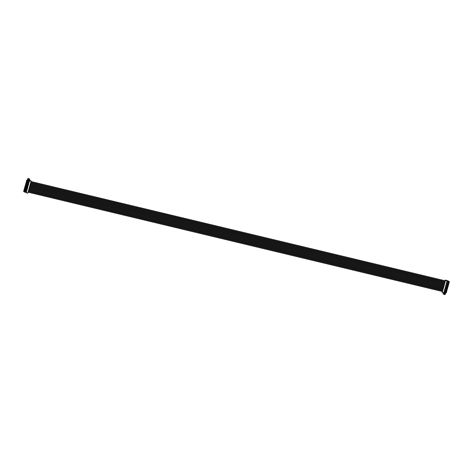 <?xml version="1.0" encoding="UTF-8"?>
<svg xmlns="http://www.w3.org/2000/svg" width="473" height="473" viewBox="0 0 473 473"><rect width="100%" height="100%" fill="white"/><g stroke="black" fill="none" stroke-linecap="round" stroke-linejoin="round"><path stroke-width="0.71" d="M27.138 181.171L28.073 181.401M445.885 291.841L445.211 291.64M444.992 291.811L444.106 291.723M444.998 291.965L445.82 292.007M446.187 290.741L445.513 290.546M445.3 290.712L444.407 290.629M444.685 289.612L445.655 289.843L444.709 289.529M446.406 290.091L445.625 289.967L446.423 289.807M446.346 290.138L445.69 289.99M446.796 288.548L446.731 288.914L446.069 288.684L446.695 288.861M444.987 288.512L445.956 288.743L445.01 288.429M445.956 288.743L446.731 289.151L445.998 288.885M447.097 287.448L447.032 287.815L446.37 287.584L446.997 287.761M446.205 287.413L445.318 287.33M446.329 287.738L447.015 287.891M447.399 286.348L446.725 286.147M446.506 286.313L445.619 286.23M446.512 286.472L447.547 286.561M446.601 286.697L447.275 286.804L446.494 286.437M445.897 285.213L446.867 285.45L445.921 285.13M447.559 285.739L446.908 285.586M448.008 284.149L447.328 283.96M446.199 284.119L447.168 284.35L446.222 284.031M447.168 284.35L447.943 284.515L447.21 284.486M448.309 283.049L448.244 283.422L447.582 283.185L448.209 283.362M446.5 283.02L447.47 283.25L446.524 282.931M447.541 283.339L448.227 283.493M447.47 283.25L448.185 283.51M448.611 281.949L447.937 281.76M447.813 282.298L448.51 282.263L446.831 281.831M442.261 290.629L442.314 290.304M442.385 291.001L442.308 291.297M444.981 291.936L445.82 292.45L445.087 292.19M445.891 291.971L444.135 291.605M445.808 292.131L445.82 292.45M446.004 292.166L446.376 292.143M444.082 291.811L445.052 292.042M445.879 292.243L446.346 292.249M445.933 292.036L446.488 292.166L446.683 291.043M448.7 281.187L448.54 281.453L448.209 280.956M447.032 280.643L448.221 280.927M445.436 292.728L444.951 292.97L445.519 293.012M446.193 290.871L444.443 290.505M445.655 289.843L446.358 290.144M446.411 289.937L446.429 290.251M446.494 289.772L444.744 289.405M446.713 288.837L446.731 289.151M446.796 288.672L445.046 288.305M446.187 287.537L447.032 288.051L446.299 287.797M447.02 287.738L447.032 288.051M447.103 287.572L445.347 287.206M447.322 286.638L447.334 286.951M447.405 286.472L445.649 286.112M446.867 285.45L447.564 285.745M447.624 285.538L447.635 285.852M447.706 285.373L445.956 285.012M447.925 284.439L447.943 284.752M448.008 284.273L446.258 283.912M448.227 283.339L448.244 283.652M448.315 283.173L446.559 282.813M448.534 282.239L448.546 282.552M446.861 281.713L449.214 282.275L449.35 281.772L447.003 281.21M444.987 280.737L445.306 280.057L446.429 280.323M446.843 280.359L447.109 280.761L445.519 280.383L442.22 292.42L442.013 291.398M448.617 281.181L447.109 280.82M448.54 281.453L447.032 281.092M447.02 281.128L449.291 281.672L448.741 281.258M446.808 281.92L447.771 282.15M445.596 286.313L446.565 286.549M445.294 287.413L446.258 287.649M443.863 292.61L444.916 292.858M443.94 292.314L446.293 292.876L443.928 292.367M442.687 289.902L442.61 290.197M442.568 289.529L442.616 289.204M442.87 288.429L442.917 288.104M443.171 287.33L443.219 287.005M443.473 286.23L443.526 285.905M443.775 285.13L443.828 284.805M444.082 284.031L444.129 283.705M444.384 282.937L444.431 282.606M444.685 281.837L444.732 281.506M445.034 281.405L445.111 281.11M446.553 280.359L445.306 280.057L445.519 280.383M443.78 292.852L442.196 292.474L443.81 292.799L447.109 280.761M448.434 283.392L448.8 283.351M446.92 288.885L447.287 288.843M446.317 291.084L446.654 291.149M444.384 290.712L445.353 290.942M446.11 291.037L446.122 291.35M446.181 291.143L446.731 291.273M446.24 290.936L446.79 291.066L446.985 289.943M446.482 290.044L447.038 290.174M446.607 289.967L446.955 290.05M446.542 289.837L447.091 289.967L447.257 288.956M446.784 288.944L447.34 289.074M446.843 288.737L447.393 288.873L447.588 287.744M447.091 287.844L447.641 287.98M447.216 287.773L447.559 287.856M447.145 287.637L447.7 287.773L447.896 286.644M447.393 286.744L447.943 286.88M447.517 286.673L447.86 286.756M447.446 286.537L448.002 286.673L448.197 285.544M447.695 285.645L448.244 285.781M447.819 285.574L448.168 285.657M447.754 285.438L448.303 285.574L448.499 284.45M447.996 284.545L448.552 284.681M448.12 284.474L448.469 284.557M448.055 284.344L448.605 284.474L448.771 283.457M448.298 283.451L448.853 283.581M448.357 283.244L448.907 283.374L449.102 282.251M448.605 282.351L449.155 282.482M448.729 282.275L449.072 282.357M446.293 292.876L446.429 292.373M448.522 282.109L447.966 281.76M447.937 282.115L448.528 282.399M445.797 292.001L445.241 291.652M446.098 290.901L445.542 290.552M445.483 291.031L446.104 291.191M446.494 289.606L445.803 289.647M446.4 289.801L445.862 289.671M445.72 289.937L446.394 289.961M446.122 288.713L446.713 288.991M447.411 286.437L446.754 286.153M447.316 286.792L446.672 286.484L447.298 286.662M447.706 285.213L447.015 285.254M447.612 285.408L447.068 285.278M447.032 285.414L447.635 285.621M447.913 284.308L447.357 283.954M447.334 284.314L447.919 284.592M448.179 283.51L447.505 283.398M444.62 293.154L445.519 293.313L444.36 293.195A1.531 1.478 -33.4 0 1 444.502 293.207L444.537 293.284M445.412 293.485L444.786 293.29M445.377 293.52L444.726 293.366L445.43 293.443M444.721 292.811L444.549 293.177A1.602 1.549 -33.4 0 0 444.177 293.165A0.745 0.721 146.6 0 1 443.905 293.1A1.602 1.549 -33.4 0 0 443.573 292.941L443.538 292.917M444.91 293.106L445.501 293.39M444.318 294.253L445.217 294.413L444.058 294.295A1.531 1.478 -33.4 0 1 444.2 294.307L444.236 294.383M445.158 294.502L444.478 294.389M444.431 294.466L445.128 294.543M443.1 293.621L443.242 293.1L443.562 293.479A1.602 1.549 146.6 0 0 443.775 293.461L443.798 293.491A1.602 1.549 -33.4 0 1 443.426 293.485L443.248 293.656M445.3 293.822L444.472 293.556L444.248 294.277A1.602 1.549 -33.4 0 0 443.875 294.265A0.745 0.721 146.6 0 1 443.603 294.2A1.602 1.549 -33.4 0 0 443.272 294.04L443.225 293.958M444.401 293.715A1.602 1.549 -33.4 0 1 444.07 293.556A0.745 0.721 146.6 0 0 443.798 293.491M445.318 293.757L444.135 293.307M444.07 293.556L444.052 293.526A0.745 0.721 146.6 0 0 443.775 293.461M443.242 293.1L443.579 293.349M444.59 294.046L445.276 294.206L445.294 293.792M445.194 294.2L444.65 294.07M444.608 294.206L445.199 294.484M27.292 181.443L28.078 181.792L26.677 181.135L23.892 191.648L26.311 192.227L23.934 191.719L23.65 191.281L23.934 191.719M28.008 181.685L29.137 181.608M27.286 180.254L26.807 180.142L27.032 180.479L29.379 181.047L29.231 181.632L28.155 181.153L27.948 181.543M27.6 182.761L26.37 182.229M27.706 182.785L28.835 182.708M29.101 181.727L28.93 182.726L27.854 182.253L27.635 182.679M27.298 183.855L26.068 183.329M27.404 183.885L28.528 183.808M28.8 182.826L28.622 183.826L27.552 183.353M26.996 184.955L25.767 184.429M27.103 184.984L28.226 184.902M28.498 183.926L28.321 184.925L27.251 184.452M26.086 185.836L25.465 185.528M26.801 186.084L27.925 186.001M28.197 185.026L28.019 186.025L26.943 185.552M25.779 186.936L25.164 186.628M26.494 187.184L27.623 187.101M27.889 186.126L27.718 187.125L26.642 186.646L26.423 187.077M25.477 188.035L24.856 187.728M26.192 188.278L27.322 188.201M27.588 187.225L27.416 188.224L26.34 187.746M25.784 189.354L24.555 188.828M25.891 189.377L27.014 189.301M27.286 188.325L27.109 189.324L26.039 188.845M25.483 190.453L24.253 189.927M25.589 190.477L26.713 190.4M26.985 189.419L26.807 190.424L25.737 189.945M24.572 191.334L23.952 191.027M25.288 191.577L26.411 191.5M24.088 190.944L25.524 191.068L25.217 191.47M28.197 181.384L26.677 181.135M28.078 181.792L28.067 181.478M29.172 181.833L28.138 181.585M27.31 181.39L26.754 181.254M24.436 192.079L26.24 192.275M27.588 180.142L28.315 180.331M29.379 181.047L27.558 180.314M27.777 182.891L27.765 182.578M27.588 183.577L26.21 183.246M27.475 183.991L27.464 183.678M27.286 184.677L25.903 184.346M27.174 185.091L27.156 184.777M26.985 185.777L25.601 185.446M26.872 186.191L26.855 185.877M26.683 186.876L25.3 186.545M26.565 187.29L26.553 186.977M26.376 187.976L24.998 187.645M26.263 188.39L26.252 188.077M26.074 189.076L24.697 188.745M25.962 189.49L25.95 189.17M25.773 190.176L24.389 189.844M25.66 190.589L25.643 190.27M26.376 191.618L25.359 191.683M26.683 190.518L26.506 191.524L25.471 191.275M26.754 190.631L25.713 190.383M27.056 189.531L26.021 189.283M27.357 188.431L26.322 188.183M27.659 187.332L26.624 187.083M27.96 186.232L26.926 185.984M28.268 185.132L27.227 184.884M28.569 184.032L27.535 183.784M28.871 182.933L27.836 182.684M29.35 180.999L28.25 180.444M26.009 192.47L27.83 193.114L31.135 181.076L29.61 180.349M29.296 180.319L29.539 180.781L26.216 192.783L27.806 193.167M30.922 180.751L29.675 180.455M26.807 180.142L23.65 191.281M27.889 182.483L26.512 182.152M27.032 180.479L26.707 180.178M29.367 181.129L26.949 180.55L26.813 181.053M26.447 191.731L26.311 192.227M26.991 182.543L26.453 182.353M26.701 183.589L26.151 183.453M26.399 184.689L25.849 184.553M26.098 185.783L25.548 185.653M25.796 186.882L25.24 186.752M25.495 187.982L24.939 187.852M25.187 189.082L24.637 188.952M24.886 190.181L24.336 190.051M24.584 191.281L24.034 191.151M25.394 191.11L24.655 191.039M24.614 191.269L25.246 191.352L24.59 191.346M25.246 191.216L24.767 191.104M28.008 181.33L27.381 181.147M27.286 181.348L27.972 181.461L27.257 181.313M27.972 181.325L27.493 181.212M27.741 182.288L27.073 182.247M27.014 182.548L27.629 182.708L26.973 182.619M27.671 182.424L27.192 182.312M27.446 183.329L26.772 183.347M27.422 183.814L27.535 183.347M26.689 183.642L27.322 183.808L26.665 183.719M26.73 183.577L27.369 183.66L26.713 183.648M27.404 183.524L26.884 183.412M27.215 184.517L26.47 184.446M27.044 184.842L27.233 184.446M26.429 184.677L27.02 184.908L26.364 184.819M27.062 184.624L26.583 184.511M26.908 185.617L26.169 185.546M26.736 185.942L26.931 185.546M26.074 185.747L26.76 185.854L26.05 185.712M26.76 185.723L26.281 185.611M26.606 186.717L25.861 186.64M25.826 186.87L26.458 186.959L25.802 186.947M26.458 186.823L25.98 186.711M25.583 187.651L26.24 187.722M26.21 188.207L26.322 187.746M25.518 187.97L26.157 188.059L25.501 188.047M26.157 187.923L25.678 187.805M25.932 188.822L25.258 188.845M25.909 189.306L26.021 188.845M25.217 189.07L25.808 189.306L25.152 189.212M25.849 189.023L25.371 188.904M25.702 190.016L24.957 189.939M25.524 190.335L25.719 189.939M24.874 190.235L25.507 190.406L24.85 190.312M24.915 190.17L25.548 190.252L24.892 190.247M25.548 190.122L25.069 190.004M27.694 180.071L28.362 179.982L27.694 180.071L27.499 179.48L28.664 179.988A1.602 1.549 -33.4 0 1 28.51 179.977L28.682 179.858M28.658 179.977A1.602 1.549 146.6 0 0 28.877 179.971A0.745 0.721 146.6 0 1 29.155 180.042A1.602 1.549 146.6 0 0 29.344 180.142L29.255 179.841L29.497 180.124A1.531 1.478 -33.4 0 1 29.361 180.071M28.333 180.461L28.528 179.994A1.602 1.549 -33.4 0 0 28.9 180.006A0.745 0.721 146.6 0 1 29.172 180.071A1.602 1.549 -33.4 0 0 29.503 180.231L29.474 180.585M28.232 180.509L27.493 180.491M28.309 180.231L27.795 180.112M28.652 178.995L28.002 178.971L27.806 178.38L28.965 178.889A1.602 1.549 146.6 0 0 29.178 178.871L29.202 178.906A1.602 1.549 -33.4 0 1 28.829 178.895L28.989 178.764M28.002 178.971L28.617 179.178M28.481 179.515L28.64 179.492A1.531 1.478 -33.4 0 1 28.77 179.545L28.829 178.895A1.602 1.549 -33.4 0 0 28.965 178.889M29.178 178.871A0.745 0.721 146.6 0 1 29.456 178.942A1.602 1.549 146.6 0 0 29.651 179.042L29.651 179.687A1.602 1.549 -33.4 0 0 29.285 179.681A0.745 0.721 146.6 0 1 29.007 179.616A1.602 1.549 -33.4 0 0 28.676 179.456L28.628 179.373M29.675 178.93L29.793 179.107A1.602 1.549 -33.4 0 1 29.48 178.971A0.745 0.721 146.6 0 0 29.202 178.906M27.937 179.131L27.706 179.326L28.445 179.551L27.907 179.125L28.54 179.267M27.806 179.391L28.445 179.551M28.504 179.385L27.795 179.391M28.575 179.131L28.096 179.013M26.24 184.452L27.162 184.695M447.222 286.484L446.494 286.354M25.926 185.57L26.86 185.794M25.637 186.652L26.559 186.894M446.009 290.883L445.288 290.753M445.708 291.983L444.981 291.853M24.425 191.051L25.347 191.293M447.103 280.844L445.513 280.465M443.81 292.799L442.22 292.42M445.288 293.958L444.644 293.804M26.246 192.73L27.83 193.114M29.539 180.781L31.123 181.159M29.545 180.698L31.135 181.076M24.549 191.411L25.175 191.559M27.274 181.52L27.901 181.667M26.062 185.919L26.689 186.066M25.761 187.012L26.387 187.166M25.459 188.112L26.08 188.266M27.712 179.663L28.362 179.817M28.019 178.563L28.664 178.717M27.854 179.314L28.504 179.474M448.428 282.133L447.706 281.961M30.81 182.312L445.194 281.618M31.023 181.531L445.412 280.838M445.069 294.62L444.425 294.466M26.831 182.271L27.771 182.495M448.126 283.232L447.405 283.061M30.503 183.412L444.892 282.718M30.721 182.631L445.105 281.938M26.529 183.37L27.464 183.595M447.825 284.332L447.103 284.161M30.201 184.511L444.59 283.818M30.42 183.731L444.803 283.037M447.523 285.432L446.802 285.26M29.9 185.611L444.289 284.917M30.112 184.831L444.502 284.137M29.598 186.711L443.981 286.017M29.811 185.93L444.2 285.231M446.914 287.631L446.193 287.454M29.296 187.811L443.68 287.117M29.509 187.03L443.899 286.331M25.317 187.769L26.257 187.994M446.613 288.731L445.891 288.554M28.989 188.91L443.378 288.211M29.208 188.124L443.591 287.43M25.016 188.869L25.95 189.094M446.311 289.831L445.59 289.653M28.687 190.004L443.077 289.31M28.906 189.224L443.29 288.53M24.714 189.969L25.648 190.193M28.386 191.104L442.775 290.41M28.599 190.323L442.988 289.63M28.084 192.204L442.468 291.51M28.297 191.423L442.687 290.729"/></g></svg>

